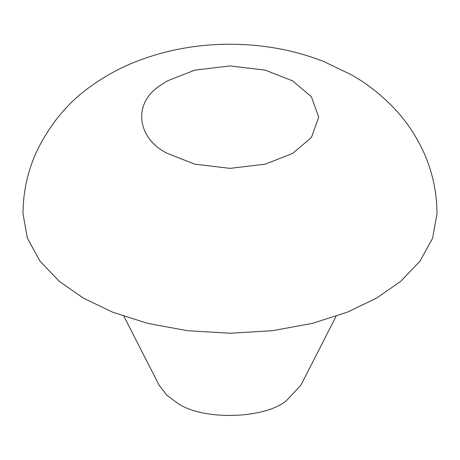 <?xml version="1.0" encoding="UTF-8"?>
<svg xmlns="http://www.w3.org/2000/svg" width="460" height="460" viewBox="0 0 460 460"><rect width="100%" height="100%" fill="white"/><g stroke="black" fill="none" stroke-linecap="round" stroke-linejoin="round"><path stroke-width="0.69" d="M336.047 316.371L300.909 385.164L286.218 400.809C264.592 418.916 202.814 420.762 177.727 403.27L166.773 395.203L159.091 385.164L123.953 316.371M83.628 298.241L59.438 281.451L40.026 261.2L27.393 238.222L23 213.733C23.08 192.59 27.387 172.373 35.92 153.094C49.404 124.752 67.683 102.511 90.752 86.365L90.752 86.365C104.903 76.159 119.951 67.925 135.895 61.669C165.197 50.157 196.368 44.344 229.408 44.229C262.861 44.206 294.423 50.014 324.093 61.663L351.871 75.078C366.603 83.363 380.489 94.219 393.547 107.64C405.921 120.497 416.035 135.499 423.884 152.651C432.544 172.057 436.919 192.418 437 213.733L432.607 238.222L419.974 261.2L400.562 281.451L376.372 298.241L347.294 312.202L312.214 323.414L272.418 330.705L230 333.241L187.582 330.705L147.786 323.414L112.706 312.202L83.628 298.241M160.448 85.359L167.267 80.937L194.764 70.144L230 65.935L265.236 70.144L292.733 80.937L311.414 96.807L318.717 117.15L311.414 137.494L292.733 153.37L265.236 164.157L230 168.371L194.764 164.157L167.267 153.37C137.063 138.46 132.152 103.304 160.448 85.359"/></g></svg>
